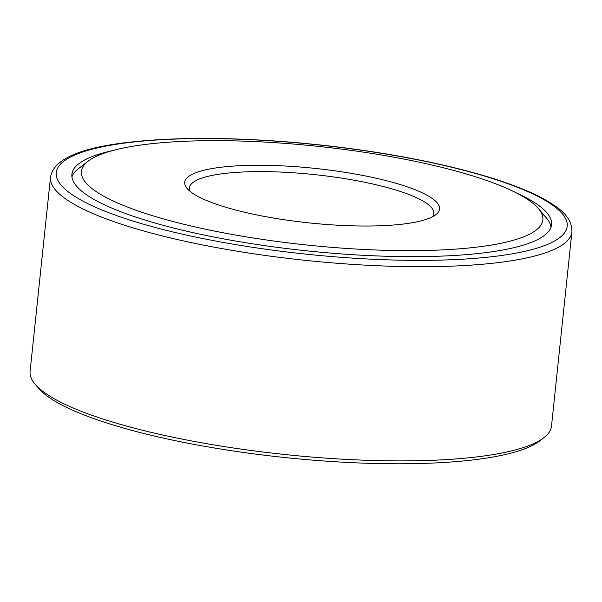 <?xml version="1.0" encoding="UTF-8"?>
<svg xmlns="http://www.w3.org/2000/svg" width="602" height="602" viewBox="0 0 602 602"><rect width="100%" height="100%" fill="white"/><g stroke="black" fill="none" stroke-linecap="round" stroke-linejoin="round"><path stroke-width="0.9" d="M551.018 227.195A241.161 51.606 6 0 0 541.491 213.116M84.167 165.046A241.161 51.606 6 0 0 71.924 176.845M112.566 150.59A241.161 51.606 6 0 0 71.901 174.264A241.161 51.606 6 0 0 188.471 231.619A241.161 51.606 6 0 0 429.685 256.467A241.161 51.606 6 0 0 551.582 224.681A241.161 51.606 6 0 0 516.719 193.069M50.508 177.169L30.1 371.344A262.133 56.091 6 0 0 35.149 384.226A262.133 56.091 6 0 0 418.992 460.696A262.133 56.091 6 0 0 543.877 437.699A262.133 56.091 6 0 0 551.492 426.141L571.9 231.966C572.216 222.469 566.775 213.913 555.556 206.298C548.445 201.196 539.257 196.199 527.992 191.308C502.911 180.487 470.245 170.78 430.001 162.186C386.988 153.111 341.402 146.512 293.227 142.381C229.768 137.158 175.212 137.105 129.543 142.215C79.788 147.731 53.443 159.38 50.508 177.169A262.133 56.091 6 0 0 177.214 239.506A262.133 56.091 6 0 0 439.4 266.513A262.133 56.091 6 0 0 571.9 231.966M35.149 384.226L38.581 388.267A258.198 55.249 6 0 0 416.667 463.585A258.198 55.249 6 0 0 539.678 440.935L543.877 437.699M432.484 216.788A122.876 26.292 6 0 0 433.809 213.59A122.876 26.292 6 0 0 314.357 174.595A122.876 26.292 6 0 0 189.404 187.899A122.876 26.292 6 0 0 190.036 191.308M374.798 225.931A128.113 27.414 6 0 0 435.833 214.688A128.113 27.414 6 0 0 315.004 168.387A128.113 27.414 6 0 0 187.192 188.561A128.113 27.414 6 0 0 374.798 225.931M425.599 250.477A231.988 49.642 6 0 0 538.391 208.495A231.988 49.642 6 0 0 317.329 146.286A231.988 49.642 6 0 0 88.163 161.178A231.988 49.642 6 0 0 172.465 221.37A231.988 49.642 6 0 0 425.599 250.477M437.376 260.184A256.888 54.97 6 0 0 441.642 164.91A256.888 54.97 6 0 0 56.204 173.323A256.888 54.97 6 0 0 437.376 260.184M88.163 161.178L78.373 168.726M538.391 208.495L546.398 217.916"/></g></svg>
